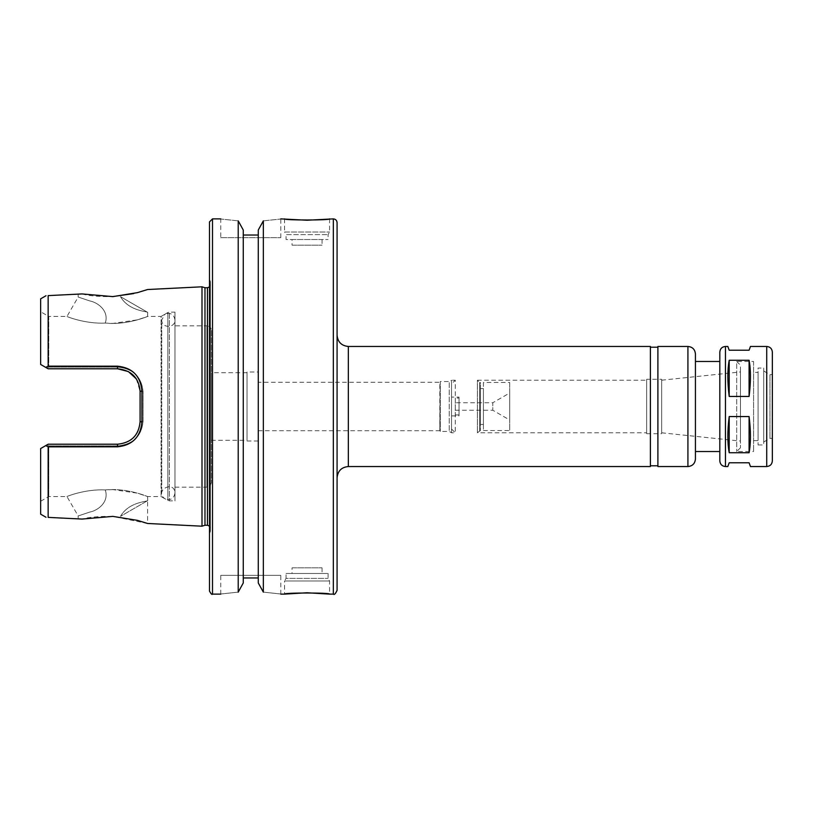 <?xml version="1.0" encoding="UTF-8"?>
<svg xmlns="http://www.w3.org/2000/svg" width="813" height="813" viewBox="0 0 813 813"><rect width="100%" height="100%" fill="white"/><g stroke="black" fill="none" stroke-linecap="round" stroke-linejoin="round"><path stroke-width="0.61" stroke-dasharray="4.07 3.05" d="M749.088 396.449C750.897 381.907 750.897 369.844 749.088 360.261L729.2 360.261L729.2 396.449L749.088 396.449L749.088 360.261M729.2 360.261C727.391 369.844 727.391 381.907 729.2 396.449M727.828 346.46L729.2 350.22L749.088 350.22L750.45 346.46M729.2 452.739L749.088 452.739C750.897 443.156 750.897 431.093 749.088 416.551L729.2 416.551C727.391 431.093 727.391 443.156 729.2 452.739L729.2 416.551M750.45 466.54L749.088 462.78L729.2 462.78L727.828 466.54M749.088 452.739L749.088 416.551M719.82 460.91L719.82 352.09M719.82 361.47L719.82 451.53L719.82 361.47M695.43 361.47L695.43 451.53L695.43 361.47M695.43 451.53L695.43 353.97M772.35 460.91L772.35 352.09M763.722 441.998L769.962 438.39L772.35 438.39L772.35 374.61L769.962 374.61L769.962 438.39L769.962 374.61L763.722 371.002L763.722 441.998L763.722 371.002M763.722 368.035L763.722 444.965L763.722 368.035L758.092 368.035L758.092 444.965L758.092 368.035M758.092 372.354L758.092 440.646L758.092 372.354L753.59 372.354L753.59 440.646L753.59 372.354M753.59 361.47L753.59 451.53L753.59 361.47L736.7 361.47L736.7 451.53L736.7 361.47L740.46 365.22L740.46 447.78L740.46 365.22M740.46 371.937L740.46 441.063L740.46 371.937L661.66 380.199L661.66 432.801L661.66 380.199M661.66 379.295L661.66 433.705L661.66 379.295L646.65 379.295L646.65 433.705L646.65 379.295M646.65 380.23L646.65 432.77L646.65 380.23L477.414 380.23L477.414 432.77L477.414 380.23L479.67 382.486L479.67 430.514L479.67 382.486L480.422 382.486L480.422 430.514L480.422 382.486M480.422 388.543L480.422 424.457L480.422 388.543L483.42 388.543L483.42 424.457L483.42 388.543M483.42 382.486L483.42 430.514L483.42 382.486L509.69 382.486L509.69 430.514L509.69 382.486M509.69 392.994L509.69 420.006L509.69 392.994L492.8 402.75L492.8 410.25L492.8 402.75L455.28 402.75L455.28 410.25L455.28 402.75M455.28 398.055L455.28 414.945L455.28 398.055L459.03 398.055L459.03 414.945L459.03 398.055M459.03 397.12L459.03 415.88L459.03 397.12L451.53 397.12L451.53 415.88L451.53 397.12M451.53 383.99L451.53 429.01L451.53 383.99L455.28 380.23L455.28 432.77L455.28 380.23L451.53 380.23L451.53 432.77L451.53 380.23L449.254 381.551L449.254 431.449L449.254 381.551L440.27 381.551L440.27 431.449L440.27 381.551L439.833 430.707L439.833 382.293L258.28 382.293L258.28 430.707L258.28 382.293M657.9 466.54L657.9 346.46M657.9 347.212L657.9 465.788L657.9 347.212M650.4 347.212L650.4 465.788L650.4 347.212M650.4 466.54L650.4 346.46M337.08 335.21L337.08 477.79L337.08 335.21M337.08 590.36L337.08 222.64M263.341 220.872C286.217 218.423 286.217 218.423 263.341 220.872L263.341 592.128C286.217 594.577 286.217 594.577 263.341 592.128M243.27 230.028L243.27 235.028L258.28 235.028L258.28 582.972L258.28 577.972L243.27 577.972L243.27 582.972L243.27 230.028L243.27 582.972M220.76 237.65L280.8 237.65L220.76 237.65L220.76 218.88M238.219 220.872C215.343 218.423 215.343 218.423 238.219 220.872L238.219 592.128C215.343 594.577 215.343 594.577 238.219 592.128M220.76 594.12L220.76 575.35L280.8 575.35L220.76 575.35M243.27 235.028L243.27 577.972M286.054 573.48L328.076 573.48L286.054 573.48L286.054 578.378L328.076 578.378L286.054 578.378L284.55 580.98L329.58 580.98L284.55 580.98L284.55 594.12M292.05 573.48L322.07 573.48L292.05 573.48L292.05 567.85L322.07 567.85L292.05 567.85M284.55 218.88L284.55 232.02L329.58 232.02L284.55 232.02L286.054 234.622L328.076 234.622L286.054 234.622L286.054 239.52L328.076 239.52L286.054 239.52M292.05 239.52L322.07 239.52L292.05 239.52L292.05 245.15L322.07 245.15L292.05 245.15M258.28 577.972L258.28 235.028M258.28 582.972L258.28 230.028M258.28 371.978L258.28 441.022L258.28 371.978L247.03 371.978L247.03 441.022L247.03 371.978M247.03 372.73L247.03 440.27L247.03 372.73L211.38 372.73L211.38 440.27L211.38 372.73M211.38 330.332L211.38 482.668L211.38 330.332C211.116 327.588 209.612 326.094 206.878 325.83L206.878 487.17L206.878 325.83L174.978 325.83L174.978 487.17L174.978 325.83M174.978 406.5L174.978 319.895L174.978 406.5M174.978 312.131L174.978 500.869L174.978 312.131L169.378 312.131L169.378 500.869L169.378 312.131L167.874 312.527L167.874 500.473L167.874 312.527L165.049 314.164L161.736 319.895L161.736 493.105L161.736 319.895C161.33 328.442 175.395 328.442 174.978 319.895C173.85 314.214 170.537 312.304 165.049 314.164L161.096 316.44L161.096 496.56L161.096 316.44L147.59 316.44L147.732 312.395L120.476 296.664C155.629 316.958 155.629 316.958 120.476 296.664C129.399 312.141 149.612 311.216 147.59 312.639C149.612 311.216 129.399 312.141 120.476 296.664C129.399 312.141 149.612 311.216 147.59 312.639C149.612 311.216 129.399 312.141 120.476 296.664L147.732 312.395M112.885 323.401C131.574 323.493 147.936 316.206 147.59 316.44C148.261 316.277 126.045 325.485 105.273 323.056C85.599 324.143 66.127 316.379 66.971 316.44C66.127 316.379 85.599 324.143 105.273 323.056C85.599 324.143 66.127 316.379 66.971 316.44C66.127 316.379 85.599 324.143 105.273 323.056L112.885 323.401L137.417 319.855L147.59 316.44M40.65 514.172L40.65 448.542L48.15 444.213L117.57 444.213C131.299 442.831 138.799 435.331 140.09 421.693L140.09 391.307C138.81 377.669 131.299 370.169 117.57 368.787L48.15 368.787L40.65 364.458L40.65 311.755L48.77 316.44L48.77 367.09L48.77 316.44L66.971 316.44L78.17 297.04L78.17 294.123L82.062 293.93L78.17 294.123M48.77 367.09L117.57 367.09C133.2 368.665 141.706 376.897 143.088 391.795L143.088 421.205C141.686 436.114 133.19 444.345 117.57 445.91L48.77 445.91L48.77 496.56L48.77 445.91L117.57 445.91C133.2 444.335 141.706 436.103 143.088 421.205L143.088 391.795C141.686 376.886 133.19 368.655 117.57 367.09L48.77 367.09L47.002 368.126L48.15 368.787L47.002 368.126L48.77 367.09M112.885 489.599L105.273 489.944C126.045 487.515 148.261 496.723 147.59 496.56C147.936 496.794 131.574 489.507 112.885 489.599L137.417 493.145L147.59 496.56L161.096 496.56L165.049 498.836C170.537 500.696 173.85 498.786 174.978 493.105C174.124 479.264 153.494 491.174 165.049 498.836L169.378 500.869L174.978 500.869M105.273 489.944C85.599 488.857 66.127 496.621 66.971 496.56C66.127 496.621 85.599 488.857 105.273 489.944C85.599 488.857 66.127 496.621 66.971 496.56C66.127 496.621 85.599 488.857 105.273 489.944C109.328 501.834 98.18 510.513 89.684 512.099L78.17 515.96L89.684 512.099C98.18 510.513 109.328 501.834 105.273 489.944C109.328 501.834 98.18 510.513 89.684 512.099L78.17 515.96L89.684 512.099C98.18 510.513 109.328 501.834 105.273 489.944M105.273 323.056C109.328 311.166 98.18 302.487 89.684 300.901L78.17 297.04L89.684 300.901C98.18 302.487 109.328 311.166 105.273 323.056C109.328 311.166 98.18 302.487 89.684 300.901L78.17 297.04L89.684 300.901C98.18 302.487 109.328 311.166 105.273 323.056M82.062 293.93C88.658 295.83 98.759 296.725 112.357 296.633M133.718 293.574L147.59 289.519M147.59 500.686L120.476 516.336L147.59 500.686L147.59 523.481L112.875 516.387M112.357 516.367C98.759 516.275 88.658 517.17 82.062 519.07L78.17 518.877L82.062 519.07M120.476 516.336C129.399 500.859 149.612 501.784 147.59 500.361C149.612 501.784 129.399 500.859 120.476 516.336C129.399 500.859 149.612 501.784 147.59 500.361C149.612 501.784 129.399 500.859 120.476 516.336L147.732 500.605L120.476 516.336M48.15 517.383L48.15 446.845L45.762 445.595L48.15 444.213L117.57 444.213C131.35 442.78 138.85 435.28 140.09 421.693L141.919 421.957C140.527 437.018 132.377 445.3 117.479 446.825L48.15 446.845M40.65 311.755L40.65 364.458L47.002 368.126L45.762 367.405L48.15 366.155L117.479 366.175C132.387 367.7 140.527 375.992 141.919 391.043L141.919 421.957M48.15 366.155L48.15 295.617M202 526.194L202 286.806M136.391 378.96L140.09 391.307L140.09 421.693L140.09 391.307L141.919 391.043M40.65 364.458L40.65 298.828M48.77 445.91L47.002 444.874L48.77 445.91M140.09 421.693L143.088 421.205L140.09 421.693M140.09 391.307L143.088 391.795L140.09 391.307C138.871 377.72 131.36 370.22 117.57 368.787L48.15 368.787L117.57 368.787L117.479 366.175M117.479 446.825L117.57 444.213L48.15 444.213L40.65 448.542L40.65 501.245L40.65 448.542M204.978 525.259L204.978 287.741M210.445 284.733L210.445 528.267L210.445 284.733L209.5 286.918M210.445 281.898L210.445 531.102L210.445 281.898L209.5 278.92L209.5 534.08L209.5 221.888M766.72 466.54L766.72 346.46M725.45 466.54L725.45 346.46M687.92 466.54L687.92 346.46M348.34 466.54L348.34 346.46M333.33 594.12L333.33 218.88M117.57 444.213L117.57 445.91L117.57 444.213M117.57 368.787L117.57 367.09L117.57 368.787M207.437 525.259L207.437 287.741M212.508 594.12L212.508 218.88M758.092 444.965L763.722 444.965M753.59 440.646L758.092 440.646M740.46 447.78L736.7 451.53L753.59 451.53M661.66 432.801L740.46 441.063M646.65 433.705L661.66 433.705M480.422 430.514L477.414 432.77L646.65 432.77M480.422 424.457L483.42 424.457M483.42 430.514L509.69 430.514M455.28 410.25L492.8 410.25L509.69 420.006M455.28 414.945L459.03 414.945M451.53 415.88L459.03 415.88M451.53 429.01L455.28 432.77L451.53 432.77L449.254 431.449L440.27 431.449L439.833 430.707L258.28 430.707M280.8 237.65L280.8 218.88M280.8 594.12L280.8 575.35M328.076 573.48L328.076 578.378L329.58 580.98L329.58 594.12M322.07 567.85L322.07 573.48M329.58 218.88L329.58 232.02L328.076 234.622L328.076 239.52M322.07 239.52L322.07 245.15M247.03 441.022L258.28 441.022M211.38 440.27L247.03 440.27M174.978 487.17L206.878 487.17C208.25 486.306 209.276 488.796 211.38 482.668M40.65 501.245L48.77 496.56L66.971 496.56L78.17 515.96L78.17 518.877M147.732 500.605L147.59 496.56M209.5 526.082L210.445 528.267M210.445 531.102L209.5 534.08"/><path stroke-width="1.22" d="M725.45 346.46L725.45 466.54C722.025 466.205 720.155 464.325 719.82 460.91L719.82 352.09C720.155 348.675 722.025 346.795 725.45 346.46L727.828 346.46L729.2 350.22L749.088 350.22L750.45 346.46L766.72 346.46C770.145 346.795 772.015 348.675 772.35 352.09L772.35 460.91C772.015 464.325 770.145 466.205 766.72 466.54L766.72 346.46M725.45 466.54L727.828 466.54L729.2 462.78L749.088 462.78L750.45 466.54L766.72 466.54M749.088 416.551C750.897 431.093 750.897 443.156 749.088 452.739L729.2 452.739C727.391 443.156 727.391 431.093 729.2 416.551L749.088 416.551L749.088 452.739M749.088 360.261C750.897 369.844 750.897 381.907 749.088 396.449L729.2 396.449C727.391 381.907 727.391 369.844 729.2 360.261L749.088 360.261L749.088 396.449M729.2 452.739L729.2 416.551M729.2 396.449L729.2 360.261M695.43 361.47L719.82 361.47M687.92 346.46L687.92 466.54L657.9 466.54L657.9 346.46L687.92 346.46C692.483 346.907 694.983 349.407 695.43 353.97L695.43 459.03L695.43 451.53L719.82 451.53M772.35 374.61L772.35 438.39M650.4 347.212L657.9 347.212M337.08 335.21C337.751 342.039 341.501 345.799 348.34 346.46L650.4 346.46L650.4 466.54L348.34 466.54C341.501 467.201 337.751 470.961 337.08 477.79M337.08 222.64L337.08 590.36C335.495 593.815 334.245 595.065 333.33 594.12L333.33 218.88C335.606 219.104 336.856 220.353 337.08 222.64M280.8 218.88L307.06 220.242L333.33 218.88M329.58 218.88C330.962 220.353 283.168 220.353 284.55 218.88M263.341 220.872L258.28 230.028L263.341 220.872C286.217 218.423 286.217 218.423 263.341 220.872L263.341 592.128C286.217 594.577 286.217 594.577 263.341 592.128L258.28 582.972L263.341 592.128M307.06 592.758L284.55 594.12C283.168 592.647 330.962 592.647 329.58 594.12L307.06 592.758M238.219 220.872L243.27 230.028L238.219 220.872C215.343 218.423 215.343 218.423 238.219 220.872L238.219 592.128L243.27 582.972L238.219 592.128C215.343 594.577 215.343 594.577 238.219 592.128M258.28 235.028L243.27 235.028M243.27 577.972L258.28 577.972M258.28 230.028L258.28 582.972M243.27 230.028L243.27 582.972M202 286.806L202 526.194L204.978 525.259L204.978 287.741L202 286.806L147.59 289.519L137.397 292.65L112.875 296.613L82.062 293.93L48.15 295.617L82.062 293.93M112.357 296.633L133.718 293.574M48.15 446.845L117.479 446.825C132.387 445.3 140.527 437.008 141.919 421.957L141.919 391.043C140.527 375.992 132.387 367.7 117.479 366.175L48.15 366.155L45.762 367.405L48.15 368.787L117.57 368.787C131.299 370.169 138.81 377.669 140.09 391.307L140.09 421.693C138.81 435.331 131.299 442.831 117.57 444.213L48.15 444.213L45.762 445.595L48.15 446.845L48.15 517.383L82.062 519.07L112.875 516.387L137.397 520.35L147.59 523.481L202 526.194M112.875 516.387L112.357 516.367M82.062 519.07L48.15 517.383C45.304 517.241 45.304 517.241 48.15 517.383C45.304 517.241 45.304 517.241 48.15 517.383M48.15 295.617C45.304 295.759 45.304 295.759 48.15 295.617C45.304 295.759 45.304 295.759 48.15 295.617L48.15 366.155M140.09 391.307L141.919 391.043M117.479 446.825L117.57 444.213C131.36 442.78 138.871 435.28 140.09 421.693L141.919 421.957M40.65 448.542L45.762 445.595L40.65 448.542L40.65 514.172L46.016 517.271M46.016 295.729L40.65 298.828L40.65 364.458L45.762 367.405L40.65 364.458M117.479 366.175L117.57 368.787L128.373 371.571L136.391 378.96M204.978 287.741L207.437 287.741L207.437 525.259L209.5 526.082M209.5 286.918L207.437 287.741M209.5 278.92L209.5 591.112L209.5 221.888L212.508 218.88L220.76 218.88M348.34 346.46L348.34 466.54M212.508 218.88L212.508 594.12C212.071 594.984 211.065 593.978 209.5 591.112M687.92 466.54C692.483 466.093 694.983 463.593 695.43 459.03M650.4 465.788L657.9 465.788M280.8 594.12L284.55 594.12M329.58 594.12L333.33 594.12M204.978 525.259L207.437 525.259M212.508 594.12L220.76 594.12"/></g></svg>
